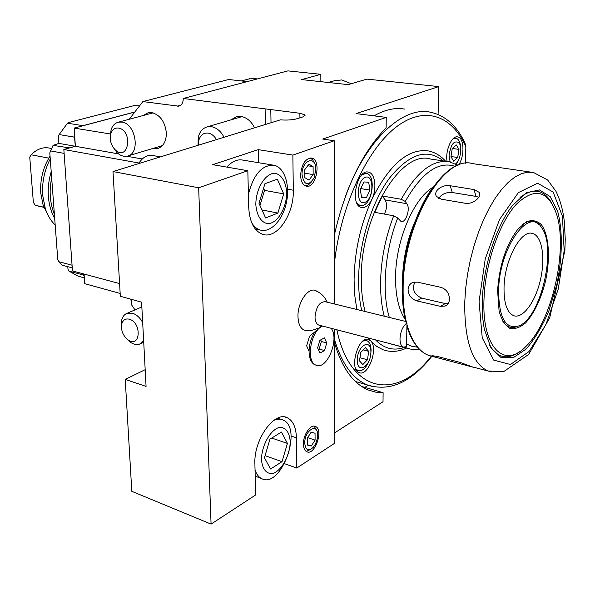 <?xml version="1.0" encoding="UTF-8"?>
<svg xmlns="http://www.w3.org/2000/svg" width="595" height="595" viewBox="0 0 595 595"><rect width="100%" height="100%" fill="white"/><g stroke="black" fill="none" stroke-linecap="round" stroke-linejoin="round"><path stroke-width="0.89" d="M248.77 78.986L254.593 78.451L257.219 78.971M110.254 138.047L111.072 129.717C112.529 125.538 115.013 123.016 118.524 122.154L121.744 122.079C135.838 123.329 140.725 154.001 127.278 156.128C123.753 156.857 120.324 155.674 116.992 152.595L112.76 146.757M118.487 128.059C133.563 130.625 128.423 162.457 115.125 149.739C110.811 144.979 109.406 139.55 110.908 133.459C112.381 129.494 114.909 127.702 118.487 128.059M334.368 80.764L341.694 79.946L351.273 83.724M198.046 145.284L198.202 137.616C199.556 131.74 202.62 128.141 207.395 126.824L211.396 126.683C216.677 127.672 220.879 131.198 224.01 137.267M198.47 145.15L198.715 140.807C200.128 135.296 203.252 132.722 208.079 133.079C211.456 133.696 214.26 135.868 216.468 139.594M319.954 353.073L317.618 347.971L319.879 340.333L324.446 337.856L326.744 342.965L324.506 350.544L319.954 353.073M331.147 328.291C339.812 338.845 326.9 370.633 316.042 365.137C305.748 362.028 310.471 331.467 322.103 326.291L322.572 326.053M316.042 365.137L314.911 364.809C311.148 362.98 309.199 358.473 309.065 351.303C309.244 344.103 311.2 337.61 314.926 331.832L321.434 325.755M309.065 351.303L306.633 345.866L309.534 336.235L313.595 332.917M318.325 349.518L319.151 349.064L324.506 350.544M319.151 349.064L321.382 341.515L326.744 342.965M321.382 341.515L320.653 339.909M304.774 169.679L304.848 177.689L309.05 180.107L313.149 174.588L313.096 166.645L308.917 164.153L304.774 169.679M302.029 174.714C304.105 185.484 308.136 186.562 314.115 177.957L315.841 169.285C315.893 154.767 301.583 160.137 302.029 174.714M305.466 185.93L308.426 184.904L311.2 182.226M314.48 163.342L312.769 159.914L310.315 157.98M304.804 173.19L313.149 174.588M307.704 165.767L313.096 166.645M307.31 438.106L307.377 445.045L311.274 446.027L315.09 440.122L315.038 433.227L311.163 432.186L307.31 438.106M304.759 443.223C305.607 450.229 308.426 451.605 313.23 447.343C316.042 443.84 317.499 439.698 317.596 434.923C317.752 422.13 304.35 430.587 304.759 443.223M306.232 451.427L310.977 449.24M316.778 430.795L314.19 426.176M307.37 444.703L311.274 446.027M307.622 437.63L315.09 440.122M401.246 199.273L405.255 201.452L406.831 203.713C410.684 208.525 405.872 223.281 401.03 221.481L397.72 217.993L393.697 215.814L374.746 212.318L382.295 195.993L401.246 199.273C416.879 171.613 432.952 159.125 449.463 161.818L457.89 165.276M465.327 163.335L465.855 146.615L464.97 142.956C456.588 125.463 444.934 115.185 430.014 112.12L430.014 112.12C402.696 106.341 366.371 139.609 345.717 195.576M406.586 348.053C398.494 351.853 390.632 352.418 382.994 349.748L376.657 346.342L370.871 341.054C378.569 348.67 368.112 377.022 359.157 372.582C348.529 369.287 358.636 334.807 368.796 339.574L370.863 341.047L368.454 338.034M356.836 309.474L354.754 295.41L354.084 280.067C354.479 251.73 360.436 224.784 371.949 199.228C368.87 205.379 365.352 208.124 361.396 207.454C349.496 205.334 356.933 168.482 368.536 172.163C375.14 173.279 377.059 188.749 372.024 199.072C389.651 164.146 408.527 148.118 428.645 150.974C435.086 152.335 440.746 155.764 445.64 161.26M447.098 161.453C445.038 150.81 451.836 135.191 457.711 136.902C464.234 137.571 464.777 156.381 458.626 164.994M374.069 115.854C384.787 109.673 394.983 107.42 404.66 109.093M504.047 286.678C504.761 259.279 521.302 229.179 532.644 233.5C542.082 235.962 545.541 257.962 540.438 279.829C535.493 301.747 523.035 318.92 513.76 315.714C506.962 312.725 503.727 303.048 504.047 286.678M498.603 289.936C499.54 247.022 529.297 205.996 541.673 227.781C557.054 247.661 541.078 317.232 519.167 325.807C505.646 330.009 498.796 318.057 498.603 289.936M522.105 224.843C528.516 220.091 534.065 219.979 538.75 224.523M517.062 326.603C510.934 328.931 505.906 326.677 501.964 319.842M497.599 290.531C499.384 265.147 506.166 244.686 517.933 229.149L526.478 221.779C532.116 219.689 537.062 220.641 541.331 224.635C548.999 234.943 550.539 258.051 545.474 281.361C540.877 299.263 534.31 313.059 525.772 322.743C520.171 327.533 514.831 329.392 509.759 328.299C505.103 325.383 501.548 319.671 499.101 311.17L497.599 290.531M484.018 298.66C485.267 263.578 499.324 222.798 516.155 204.442C534.622 186.964 548.099 190.214 556.57 214.185C568.262 249.989 551.833 321.553 526.278 346.074C504.567 369.614 481.682 348.016 484.018 298.66M520.06 197.391C533.194 187.604 543.681 189.381 551.52 202.709M519.896 351.444C507.334 360.533 497.033 358.071 488.993 344.081M482.374 299.642C483.43 265.4 496.624 224.94 512.949 204.992L526.575 192.661L539.464 189.924L550.189 196.61L557.708 211.53C562.863 231.128 562.431 257.717 556.764 284.774L548.999 310.464C542.32 326.328 534.697 339.18 526.136 349.027L513.188 357.751L500.99 357.491L490.949 347.807L484.389 329.362C482.649 320.631 481.98 310.724 482.374 299.642M440.925 287.34C446.31 289.177 449.158 293.082 449.47 299.054C449.277 302.498 447.842 304.826 445.157 306.053L440.426 306.351L416.835 300.884C411.487 299.144 408.564 295.41 408.073 289.683C408.267 286.15 409.843 283.726 412.789 282.424L417.214 282.104L440.925 287.34M406.392 322.207C404.042 312.286 402.956 301.07 403.127 288.568C402.979 224.337 443.729 154.462 472.504 163.588C442.494 154.641 402.265 224.248 402.361 288.159C402.19 300.52 403.284 311.639 405.626 321.531M433.078 356.591L428.467 355.341C418.746 351.392 411.576 341.076 406.943 324.401M473.999 189.56L478.975 192.23C482.441 196.618 472.884 204.784 465.134 203.237L441.237 199.191L436.522 196.432C432.736 191.24 442.472 184.1 450.155 185.729L473.999 189.56L476.045 196.417L452.289 192.512C446.265 192.073 441.75 194.03 438.738 198.373M460.024 362.385L473.36 367.256L433.733 356.762L431.933 355.646L437.176 356.405L460.024 362.385M479.302 193.338L479.577 193.754M402.525 282.722L402.532 278.676C403.068 258.171 407.426 238.669 415.607 220.172M405.113 319.27C398.657 309.586 395.467 295.544 395.549 277.136C395.63 240.923 413.443 198.723 432.729 187.425M365.137 311.512C362.534 301.777 361.247 290.754 361.284 278.445C360.384 216.416 401.045 149.486 430.349 159.014L446.666 161.409M392.388 344.341L387.561 343.025M359.484 360.89L362.846 364.549L367.45 359.782L368.729 351.377L365.412 347.666L360.771 352.411L359.484 360.89M370.901 352.158C371.146 337.663 357.29 345.479 357.253 360.124C357.179 374.701 370.901 366.446 370.901 352.158M370.596 355.535L371.079 350.708C371.012 345.286 369.584 341.939 366.795 340.66L362.98 341.024M355.691 368.603L358.034 370.64C362.467 371.563 366.267 367.985 369.443 359.908M359.96 357.721L367.45 359.782M363.225 349.897L368.729 351.377M363.895 181.929L360.317 189.574L361.574 197.495L366.371 197.733L369.912 190.147L368.692 182.263L363.895 181.929M365.062 202.3C374.01 198.656 374.233 173.71 365.218 177.347C356.085 180.858 356.003 206.331 365.062 202.3M356.963 203.267L360.094 205.558L363.389 205.245C373.005 201.943 375.78 174.885 366.579 173.509L362.162 174.521M361.47 196.871L366.371 197.733M360.332 189.693L360.845 188.593L369.912 190.147M458.976 149.39L456.261 144.905L452.237 148.579L450.951 156.76L453.695 161.193L457.696 157.496L458.976 149.39L452.356 148.467M455.525 163.937C460.27 160.747 462.508 147.352 459.035 142.867C454.126 139.937 450.817 144.139 449.091 155.466L450.14 161.974M456.268 164.324L458.909 159.259M460.716 148.215C460.404 142.376 458.797 139.029 455.882 138.166L453.07 138.754M450.988 156.53L457.696 157.496M384.37 214.096C386.973 208.667 387.226 203.936 385.121 199.898L382.295 195.993M414.901 281.941C411.762 289.155 414.046 294.562 421.751 298.147L445.283 303.547L448.035 303.725M478.752 197.28L476.045 196.417M334.568 304.008L334.271 140.732L322.713 139.059L386.244 117.386L356.093 113.593L438.768 86.587L438.084 114.478M368.238 385.292L364.861 387.367M120.168 293.439L84.735 283.674L84.074 274.05M134.775 112.061L74.144 128.081L75.386 146.288L63.844 149.509L72.471 270.933L119.588 283.592M135.006 309.891L131.845 305.265L130.833 299.181M334.621 329.199L334.829 443.141L296.771 468.049L296.392 437.808C296.102 427.537 293.142 420.888 287.511 417.869C274.764 410.357 253.619 439.378 254.891 463.721L255.649 494.951L211.076 524.113L198.663 187.782L112.998 171.553L120.331 296.273L141.595 302.171L146.073 386.408L125.225 379.402L131.807 491.329L211.076 524.113M334.643 343.285C342.118 368.186 353.341 383.76 368.312 390L375.594 392.135L383.113 392.693L383.016 401.722L334.807 432.751M284.566 463.706L296.771 468.049M112.998 171.553L280.371 119.855C286.879 120.346 292.465 119.967 297.121 118.717L302.781 116.947L305.034 114.939L299.873 113.266L183.26 98.473C183.223 102.69 181.698 105.263 178.686 106.178L142.86 101.581L129.204 119.283M125.225 379.402L145.187 369.696M63.844 149.509L138.985 163.03M320.861 81.679L320.824 74.316L287.891 70.887L183.26 98.473M438.768 86.587L366.951 79.113L348.157 84.639L301.687 79.596L320.824 74.316M110.224 133.957L74.144 128.081M304.283 330.158C300.341 328.358 298.244 323.821 297.983 316.54C297.485 302.617 307.994 287.207 315.514 290.486L317.358 291.49M300.601 175.242C300.862 181.311 302.684 184.941 306.075 186.131C316.057 189.374 321.932 159.862 311.646 158.091C305.242 158.434 301.561 164.153 300.601 175.242M303.435 444.063C303.547 448.013 304.633 450.556 306.693 451.687C314.666 456.231 323.955 429.739 315.558 426.511C310.783 423.774 303.086 434.819 303.435 444.063M247.832 170.72L248.71 207.224C249.536 221.987 254.177 231.016 262.633 234.296C276.98 239.547 294.138 214.289 293.305 190.214L292.866 155.094L258.208 149.642L212.72 164.674L247.832 170.72L198.663 187.782M334.271 140.732L292.866 155.094M247.237 81.604L228.718 79.499L142.86 101.581M386.244 117.386L386.125 127.813C362.37 152.327 345.145 187.975 334.442 234.757M361.611 386.423L383.113 392.693M265.392 124.481L265.102 109.145M230.875 119.9L236.669 116.613L240.953 116.434C246.739 117.468 251.283 121.261 254.586 127.821M143.246 115.504L148.259 112.678L151.725 112.567C160.114 114.88 164.994 121.64 166.355 132.863C166.332 141.417 163.35 146.66 157.4 148.594L152.632 148.534M142.264 158.977L126.757 156.24M118.509 153.882L75.386 146.288M131.287 299.307L131.495 303.115M258.483 162.695L258.208 149.642M83.828 273.983L83.255 274.979L68.983 271.134L67.986 269.297L67.8 266.686M84.185 275.626L83.255 274.979M69.593 147.91L53.089 145.381L58.898 143.388L58.37 136.121L59.158 134.559L73.84 137.051L74.665 135.757M81.79 126.066L82.214 125.552L67.518 123.202L68.425 122.585L133.823 105.672L139.587 105.821M59.158 134.559L67.518 123.202M44.417 207.35L35.179 205.26L33.35 202.248L29.75 157.192L31.163 154.789C36.912 149.01 43.026 146.787 49.504 148.11L51.616 148.497M67.518 148.49L67.756 147.999M72.069 265.214L58.801 261.703L57.76 259.442L49.801 152.878L53.089 145.381M72.255 267.876L61.917 265.125L58.801 261.703M50.545 150.899L64.119 153.384M84.334 277.872L78.168 276.199L68.983 271.134M84.468 125.359L82.214 125.552M73.84 137.051L74.858 138.605M54.695 218.41C51.163 212.192 49.058 204.925 48.381 196.61C47.786 188.258 48.723 179.943 51.207 171.658M55.186 224.992C50.887 220.871 47.607 215.472 45.346 208.786L42.706 195.368C41.866 182.509 44.38 170.371 50.255 158.954M48.292 215.725L43.19 205.454L40.78 193.271C39.962 179.705 43.048 167.321 50.04 156.121M31.163 154.789L48.805 158.114M38.087 206.034L35.179 205.26M69.518 147.843L75.201 146.258L58.898 143.388M75.297 146.318L74.672 138.561M84.408 125.292L134.849 111.964M406.965 322.966L406.556 346.669L403.276 347.13C401.112 346.097 400.011 343.33 399.989 338.83C400.524 331.341 402.852 326.053 406.965 322.966L404.905 321.27L325.249 301.717C319.522 301.762 316.116 306.864 315.015 317.023C315.142 321.315 316.362 323.985 318.667 325.034L319.396 325.227M264.433 457.771L270.569 469.001L282.015 461.683L287.422 443.409L281.524 432.067L269.981 439.11L264.433 457.771M261.495 459.6C262.172 469.262 266.858 474.646 273.246 473.352C282.023 470.154 290.085 454.967 290.211 441.669C289.661 432.201 285.236 426.585 278.877 427.537C270.063 430.282 261.525 445.893 261.495 459.6M255.039 469.834C256.386 474.022 258.468 476.885 261.294 478.425C280.669 489.938 303.457 428.169 283.101 420.055C280.2 418.716 276.965 418.917 273.41 420.643M265.058 455.666L282.015 461.683M271.737 438.046L287.422 443.409M258.981 203.304L265.608 217.949L277.902 213.062L283.689 193.881L277.337 179.184L264.931 183.714L258.981 203.304M255.828 204.509C256.571 215.732 261.622 223.266 268.494 223.713C277.925 222.694 286.559 207.841 286.686 192.743C286.076 181.795 281.323 174.067 274.488 173.219C265.013 173.666 255.835 188.89 255.828 204.509M251.626 222.575C253.887 226.457 256.705 228.934 260.082 230.012C270.308 233.255 282.58 220.329 286.336 202.992C290.256 185.7 284.804 167.827 274.407 165.336C262.231 164.465 253.567 174.164 248.405 194.424M272.644 165.038L243.184 160.159C237.584 158.947 232.132 161.26 226.821 167.106M160.524 156.872L152.699 155.518C147.374 154.522 142.681 157.229 138.613 163.64M261.978 209.938L277.902 213.062M259.963 205.476L264.544 190.378L283.689 193.881M264.544 190.378L263.57 188.191M121.402 326.529L121.707 319.998C122.644 316.488 124.511 314.227 127.3 313.208L132.417 313.201C136.515 314.51 139.937 317.611 142.674 322.512M143.648 340.764L139.609 344.118C136.783 345.048 133.786 344.475 130.617 342.385L126.943 339.053M129.331 319.203C142.153 322.683 140.435 348.7 128.074 339.924C122.92 335.669 120.807 330.359 121.737 323.992C122.972 319.939 125.508 318.34 129.331 319.203M410.119 349.042L404.853 347.301M417.422 347.16L411.859 346.342L406.601 344.051M405.255 201.452C421.892 172.431 438.597 160.754 455.353 166.422M431.234 356.219C397.497 400.524 350.314 394.812 336.852 329.779M334.494 262.64C340.608 206.591 366.371 150.684 395.065 127.918C423.826 105.003 451.709 114.999 465.855 146.615M373.005 386.713L367.368 384.95C352.828 378.948 341.917 363.939 334.635 339.931M479.064 301.62L485.237 258.929L499.458 219.644L518.349 192.646L537.56 183.201L553.172 192.088L562.454 216.349L564.157 250.718L558.281 288.954L545.913 324.602L529.044 351.526L510.48 364.504L493.679 360.094L482.248 337.908L479.064 301.62M464.725 302.505L465.647 288.635L467.529 274.399L470.325 260.097L473.977 246.04L478.402 232.533L483.512 219.867L489.179 208.302L495.285 198.068L501.689 189.366L508.256 182.338L514.854 177.094L521.354 173.703L527.624 172.186L533.559 172.52L547.653 180.017L555.909 191.233C560.096 199.667 562.877 209.633 564.268 221.117L565.25 239.108L564.871 250.621L549.691 317.856L528.687 354.404L503.415 371.793L487.989 370.975C472.214 363.657 464.457 340.838 464.725 302.505M491.344 371.927L487.989 370.975M405.619 321.523C403.261 311.654 402.168 300.497 402.339 288.054C402.703 252.079 415.764 209.864 433.599 186.22M407.062 326.848L406.906 326.335C411.666 341.783 418.858 351.452 428.467 355.341M389.294 317.44C381.559 291.684 384.868 250.532 397.72 217.993M384.214 316.19C381.693 306.373 380.48 295.246 380.577 282.811C380.971 259.941 385.344 237.606 393.697 215.814M361.738 310.672C359.618 301.382 358.569 291.089 358.607 279.791C358.726 243.891 371.369 202.56 389.472 178.136C409.315 153.659 427.27 147.917 443.327 160.918M404.317 347.458C393.533 351.095 383.939 348.566 375.519 339.879M385.121 199.898L406.831 203.713M468.176 365.055L467.96 365.813M445.625 358.621L445.268 359.863M445.283 303.547L440.426 306.351M421.751 298.147L416.835 300.884M452.289 192.512L450.155 185.729M180.612 105.278L177.042 106.237M299.917 117.84L299.873 113.266M271.022 122.741L270.784 109.487M291.029 436.009L296.392 437.808M287.623 189.195L293.305 190.214M241.339 80.935L250.004 78.666M128.237 155.845L162.39 145.611M118.524 122.154L153.086 112.857M115.125 149.739L116.992 152.595M110.908 133.459L111.072 129.717M328.343 82.489L336.086 80.273M207.395 126.824L241.994 116.62M198.715 140.807L198.202 137.616M309.534 336.235L314.926 331.832M388.052 343.211L410.2 349.064L414.708 349.54L419.296 349.198M355.468 381.499L367.368 384.95C389.628 392.008 411.108 382.473 431.799 356.353M530.971 172.148L472.846 163.662M488.034 370.99L473.204 367.108M433.733 356.762L428.802 355.468M368.536 172.163L367.851 172.052M457.711 136.902L457.302 136.85M368.796 339.574L367.955 339.358M356.494 370.202L358.034 370.64M364.46 340.05L366.029 340.459M358.175 205.208L360.094 205.558M363.991 173.093L365.955 173.405M454.059 137.921L455.51 138.114M446.652 305.19L445.157 306.053M479.63 194.446L478.975 192.23M179.155 106.051L178.686 106.178M305.042 115.72L305.034 114.939M131.227 299.292L131.369 301.858M157.4 148.594L158.441 148.281M285.131 417.095L287.511 417.869M314.718 426.243L315.558 426.511M310.984 157.987L311.646 158.091M315.514 290.486L314.324 290.204M43.19 205.454L45.346 208.786M44.506 207.491L36.295 205.632M532.644 233.5L531.394 233.277M403.276 347.13L318.667 325.034M304.179 330.113C309.073 331.08 313.706 330.404 318.087 328.076M327.183 302.193C324.61 296.228 320.251 292.219 314.101 290.174M255.196 476.164L261.294 478.425M277.478 418.211L280.952 419.349M255.292 229.008L260.082 230.012M140.799 343.568L143.722 342.214M127.3 313.208L141.848 306.938M128.074 339.924L130.617 342.385M121.737 323.992L121.707 319.998M54.398 214.445C49.868 202.813 48.961 190.645 51.676 177.942"/></g></svg>
